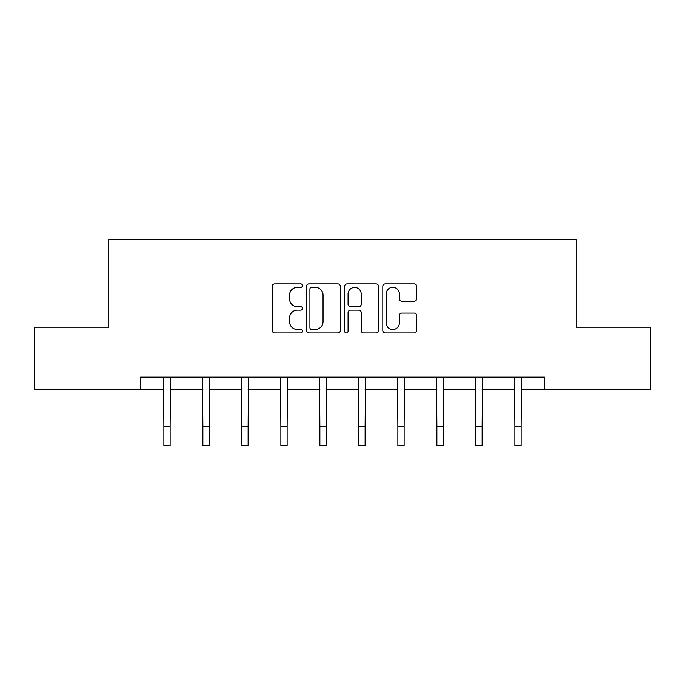 <?xml version="1.0" encoding="UTF-8"?>
<svg xmlns="http://www.w3.org/2000/svg" width="685" height="685" viewBox="0 0 685 685"><rect width="100%" height="100%" fill="white"/><g stroke="black" fill="none" stroke-linecap="round" stroke-linejoin="round"><path stroke-width="1.03" d="M302.505 285.594A1.721 1.721 0 0 0 300.783 283.873L274.711 283.873A2.457 2.457 0 0 0 272.253 286.33L272.253 330.495A2.457 2.457 0 0 0 274.711 332.953L300.783 332.953A1.721 1.721 0 0 0 302.505 331.232A1.721 1.721 0 0 0 300.783 329.519L297.41 329.519A7.852 7.852 0 0 1 289.558 321.667L289.558 317.986A7.852 7.852 0 0 1 297.41 310.134L300.783 310.134A1.721 1.721 0 0 0 302.505 308.413A1.721 1.721 0 0 0 300.783 306.692L297.41 306.692A7.852 7.852 0 0 1 289.558 298.84L289.558 295.158A7.852 7.852 0 0 1 297.41 287.306L300.783 287.306A1.721 1.721 0 0 0 302.505 285.594M414.219 301.177A2.457 2.457 0 0 0 416.668 298.72L416.668 286.33A2.457 2.457 0 0 0 414.219 283.873L385.261 283.873A2.457 2.457 0 0 0 382.804 286.33L382.804 330.495A2.457 2.457 0 0 0 385.261 332.953L414.219 332.953A2.457 2.457 0 0 0 416.668 330.495L416.668 315.528A2.457 2.457 0 0 0 414.219 313.071L401.821 313.071A2.457 2.457 0 0 0 399.372 315.528L399.372 322.952A6.567 6.567 0 0 1 392.805 329.519A6.567 6.567 0 0 1 386.237 322.952L386.237 293.874A6.567 6.567 0 0 1 392.805 287.306A6.567 6.567 0 0 1 399.372 293.874L399.372 298.72A2.457 2.457 0 0 0 401.821 301.177L414.219 301.177M140.502 389.662L34.25 389.662L34.25 327.165L108.752 327.165L108.752 239.664L576.248 239.664L576.248 327.165L650.75 327.165L650.75 389.662L544.498 389.662L544.498 377.161L140.502 377.161L140.502 389.662L163.878 389.662M340.351 286.33A2.457 2.457 0 0 0 337.902 283.873L308.944 283.873A2.457 2.457 0 0 0 306.486 286.33L306.486 330.495A2.457 2.457 0 0 0 308.944 332.953L337.902 332.953A2.457 2.457 0 0 0 340.351 330.495L340.351 286.33M347.098 283.873L376.056 283.873A2.457 2.457 0 0 1 378.514 286.33L378.514 330.495A2.457 2.457 0 0 1 376.056 332.953L363.666 332.953A2.457 2.457 0 0 1 361.209 330.495L361.209 312.583A2.457 2.457 0 0 0 358.76 310.134L350.54 310.134A2.457 2.457 0 0 0 348.083 312.583L348.083 331.232A1.721 1.721 0 0 1 346.362 332.953A1.721 1.721 0 0 1 344.649 331.232L344.649 286.33A2.457 2.457 0 0 1 347.098 283.873M170.128 389.662L202.871 389.662M209.122 389.662L241.874 389.662M248.124 389.662L280.876 389.662M287.126 389.662L319.878 389.662M326.128 389.662L358.871 389.662M365.122 389.662L397.874 389.662M404.124 389.662L436.876 389.662M443.126 389.662L475.878 389.662M482.129 389.662L514.872 389.662M521.122 389.662L544.498 389.662M311.641 287.306A1.721 1.721 0 0 0 309.928 289.027L309.928 327.798A1.721 1.721 0 0 0 311.641 329.519L315.203 329.519A7.852 7.852 0 0 0 323.055 321.667L323.055 295.158A7.852 7.852 0 0 0 315.203 287.306L311.641 287.306M361.209 293.993A6.567 6.567 0 0 0 354.65 287.435A6.567 6.567 0 0 0 348.083 293.993L348.083 304.243A2.457 2.457 0 0 0 350.54 306.692L358.76 306.692A2.457 2.457 0 0 0 361.209 304.243L361.209 293.993M163.561 377.161L163.878 426.584L170.128 426.584L170.445 377.161M163.878 426.584L163.878 445.336L170.128 445.336L170.128 426.584M202.554 377.161L202.871 426.584L209.122 426.584L209.439 377.161M202.871 426.584L202.871 445.336L209.122 445.336L209.122 426.584M241.557 377.161L241.874 426.584L248.124 426.584L248.441 377.161M241.874 426.584L241.874 445.336L248.124 445.336L248.124 426.584M280.559 377.161L280.876 426.584L287.126 426.584L287.443 377.161M280.876 426.584L280.876 445.336L287.126 445.336L287.126 426.584M319.561 377.161L319.878 426.584L326.128 426.584L326.445 377.161M319.878 426.584L319.878 445.336L326.128 445.336L326.128 426.584M358.555 377.161L358.871 426.584L365.122 426.584L365.439 377.161M358.871 426.584L358.871 445.336L365.122 445.336L365.122 426.584M397.557 377.161L397.874 426.584L404.124 426.584L404.441 377.161M397.874 426.584L397.874 445.336L404.124 445.336L404.124 426.584M436.559 377.161L436.876 426.584L443.126 426.584L443.443 377.161M436.876 426.584L436.876 445.336L443.126 445.336L443.126 426.584M475.561 377.161L475.878 426.584L482.129 426.584L482.446 377.161M475.878 426.584L475.878 445.336L482.129 445.336L482.129 426.584M514.555 377.161L514.872 426.584L521.122 426.584L521.439 377.161M514.872 426.584L514.872 445.336L521.122 445.336L521.122 426.584"/></g></svg>
